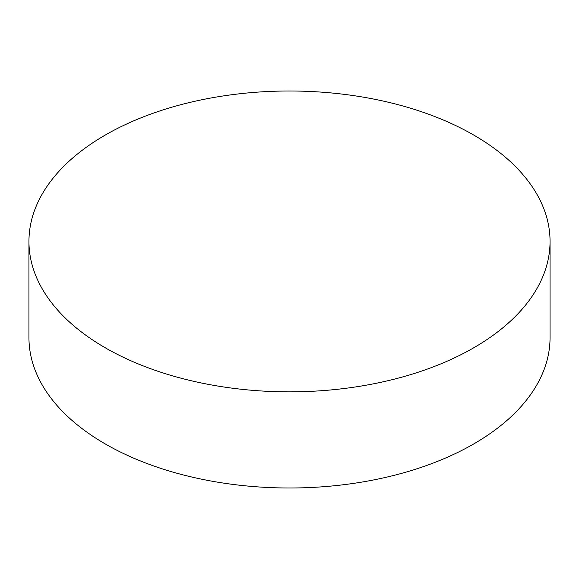 <?xml version="1.0" encoding="UTF-8"?>
<svg xmlns="http://www.w3.org/2000/svg" width="579" height="579" viewBox="0 0 579 579"><rect width="100%" height="100%" fill="white"/><g stroke="black" fill="none" stroke-linecap="round" stroke-linejoin="round"><path stroke-width="0.87" d="M550.05 241.429L550.05 337.571A260.55 150.424 180 0 1 473.738 443.941A260.55 150.424 180 0 1 189.789 476.553A260.55 150.424 180 0 1 28.95 337.571L28.95 241.429A260.55 150.424 180 0 1 105.262 135.059A260.55 150.424 180 0 1 389.211 102.447A260.55 150.424 180 0 1 550.05 241.429A260.55 150.424 180 0 1 473.738 347.798A260.55 150.424 180 0 1 189.789 380.403A260.55 150.424 180 0 1 28.95 241.429"/></g></svg>
